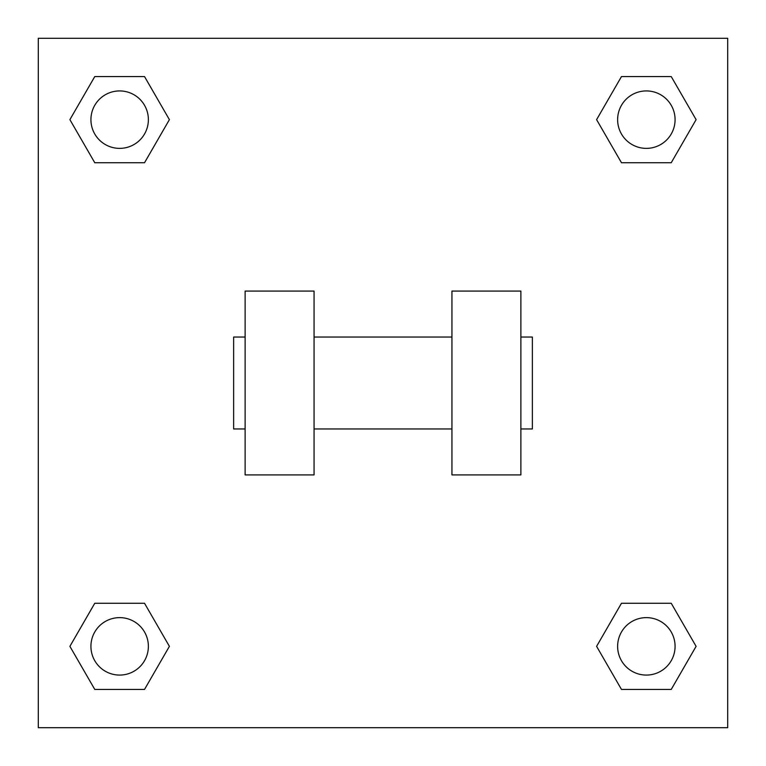 <?xml version="1.0" encoding="UTF-8"?>
<svg xmlns="http://www.w3.org/2000/svg" width="766" height="766" viewBox="0 0 766 766"><rect width="100%" height="100%" fill="white"/><g stroke="black" fill="none" stroke-linecap="round" stroke-linejoin="round"><path stroke-width="1.15" d="M596.599 646.351L621.475 603.263L671.227 603.263L696.102 646.351L671.227 689.438L621.475 689.438L596.599 646.351L621.475 603.263L671.227 603.263L621.475 603.263M671.227 689.438L621.475 689.438L671.227 689.438L696.102 646.351M675.076 646.351A28.725 28.725 0 0 0 631.988 621.475A28.725 28.725 0 0 0 631.988 671.227A28.725 28.725 0 0 0 675.076 646.351M69.898 646.351L94.773 603.263L144.525 603.263L169.401 646.351L144.525 689.438L94.773 689.438L69.898 646.351L94.773 603.263L144.525 603.263L94.773 603.263M144.525 689.438L94.773 689.438L144.525 689.438L169.401 646.351M148.374 646.351A28.725 28.725 0 0 0 105.287 621.475A28.725 28.725 0 0 0 105.287 671.227A28.725 28.725 0 0 0 148.374 646.351M596.599 119.649L621.475 76.562L671.227 76.562L696.102 119.649L671.227 162.737L621.475 162.737L596.599 119.649L621.475 76.562L671.227 76.562L621.475 76.562M671.227 162.737L621.475 162.737L671.227 162.737L696.102 119.649M675.076 119.649A28.725 28.725 0 0 0 631.988 94.773A28.725 28.725 0 0 0 631.988 144.525A28.725 28.725 0 0 0 675.076 119.649M69.898 119.649L94.773 76.562L144.525 76.562L169.401 119.649L144.525 162.737L94.773 162.737L69.898 119.649L94.773 76.562L144.525 76.562L94.773 76.562M144.525 162.737L94.773 162.737L144.525 162.737L169.401 119.649M148.374 119.649A28.725 28.725 0 0 0 105.287 94.773A28.725 28.725 0 0 0 105.287 144.525A28.725 28.725 0 0 0 148.374 119.649M727.7 38.3L727.7 727.7L38.3 727.7L38.3 38.3L727.7 38.3M451.94 291.08L451.94 474.92L520.88 474.92L520.88 291.08L451.94 291.08M314.06 474.92L314.06 291.08L245.12 291.08L245.12 474.92L314.06 474.92M520.88 428.96L532.37 428.96L532.37 337.04L520.88 337.04M245.12 337.04L233.63 337.04L233.63 428.96L245.12 428.96M451.94 337.04L314.06 337.04M451.94 428.96L314.06 428.96"/></g></svg>
